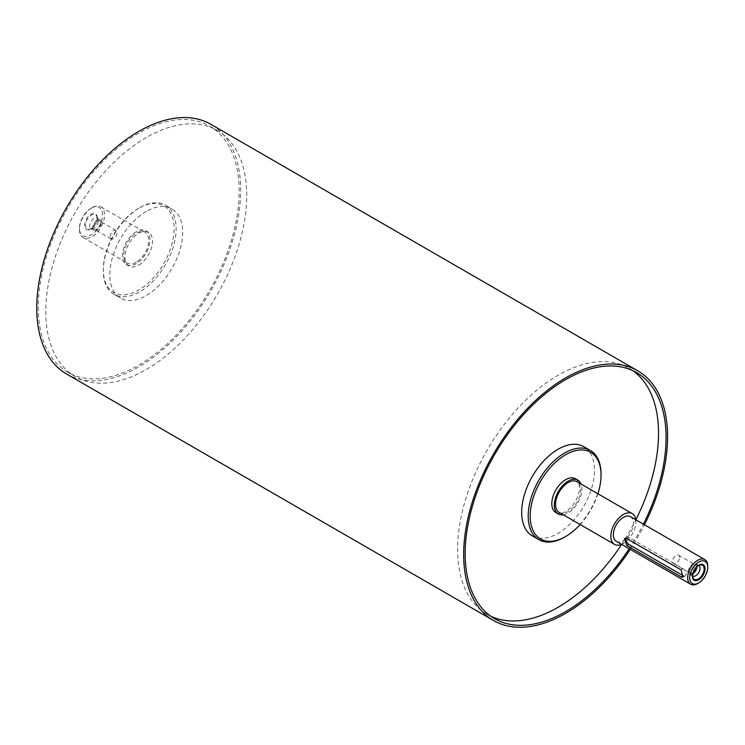 <?xml version="1.0" encoding="UTF-8"?>
<svg xmlns="http://www.w3.org/2000/svg" width="745" height="745" viewBox="0 0 745 745"><rect width="100%" height="100%" fill="white"/><g stroke="black" fill="none" stroke-linecap="round" stroke-linejoin="round"><path stroke-width="0.56" stroke-dasharray="3.73 2.79" d="M563.322 514.814A19.528 11.277 120 0 0 577.896 502.726A19.528 11.277 120 0 0 581.072 484.064M559.253 512.467A17.759 10.253 120 0 0 568.128 511.592A17.759 10.253 120 0 0 579.731 495.937A17.759 10.253 120 0 0 577.003 481.708M136.205 231.769A19.528 11.277 120 0 0 123.447 248.988A19.528 11.277 120 0 0 126.436 264.633A19.528 11.277 120 0 0 145.964 253.356A19.528 11.277 120 0 0 145.964 230.801A19.528 11.277 120 0 0 136.205 231.769M136.205 262.221A17.759 10.253 -60 0 1 127.32 263.097A17.759 10.253 -60 0 1 124.601 248.867A17.759 10.253 -60 0 1 136.205 233.222A17.759 10.253 -60 0 1 145.079 232.338A17.759 10.253 -60 0 1 147.799 246.567A17.759 10.253 -60 0 1 136.205 262.221M138.71 265.118A19.528 11.277 120 0 0 151.477 247.908A19.528 11.277 120 0 0 148.478 232.254A19.528 11.277 120 0 0 138.71 233.222A19.528 11.277 120 0 0 125.952 250.432A19.528 11.277 120 0 0 128.95 266.086A19.528 11.277 120 0 0 138.71 265.118M575.382 478.728A19.528 11.277 -60 0 1 578.381 494.373A19.528 11.277 -60 0 1 565.613 511.592A19.528 11.277 -60 0 1 555.854 512.56M692.608 575.922A6.035 3.483 -60 0 1 691.779 574.842A6.035 3.483 -60 0 1 692.748 569.04A6.035 3.483 -60 0 1 697.292 565.297A6.035 3.483 -60 0 1 698.633 565.474M692.775 573.874A6.035 3.483 -60 0 1 689.665 574.227A6.035 3.483 -60 0 1 689.665 567.262A6.035 3.483 -60 0 1 695.7 563.769A6.035 3.483 -60 0 1 696.947 566.535A6.035 3.483 -60 0 1 696.947 566.647M696.137 567.429A4.917 2.84 120 0 0 696.156 566.992A4.917 2.84 120 0 0 695.141 564.747A4.917 2.84 120 0 0 691.351 566.06A4.917 2.84 120 0 0 689.209 571.005A4.917 2.84 120 0 0 690.224 573.259A4.917 2.84 120 0 0 693.055 572.775M97.111 218.481A8.167 4.712 120 0 0 96.729 216.32A8.167 4.712 120 0 0 87.249 219.458A8.167 4.712 120 0 0 89.27 229.237A8.167 4.712 120 0 0 97.111 218.481M97.353 217.959A8.987 5.187 120 0 0 87.826 217.102A8.987 5.187 120 0 0 87.826 229.814A8.987 5.187 120 0 0 97.353 217.959M98.21 220.855A6.035 3.483 120 0 0 97.93 219.263A6.035 3.483 120 0 0 96.962 218.089A6.035 3.483 120 0 0 90.927 221.582A6.035 3.483 120 0 0 90.927 228.547A6.035 3.483 120 0 0 92.417 228.808A6.035 3.483 120 0 0 98.21 220.855M101.301 222.634A6.035 3.483 120 0 0 100.044 219.877A6.035 3.483 120 0 0 94.01 223.36A6.035 3.483 120 0 0 94.01 230.335A6.035 3.483 120 0 0 98.666 228.715A6.035 3.483 120 0 0 101.301 222.634M100.501 223.1A4.917 2.84 -60 0 1 98.359 228.044A4.917 2.84 -60 0 1 94.568 229.358A4.917 2.84 -60 0 1 93.553 227.104A4.917 2.84 -60 0 1 95.695 222.168A4.917 2.84 -60 0 1 99.485 220.846A4.917 2.84 -60 0 1 100.501 223.1M679.58 557.428A4.917 2.84 120 0 0 678.565 555.174A4.917 2.84 120 0 0 673.657 558.014A4.917 2.84 120 0 0 673.657 563.686A4.917 2.84 120 0 0 677.438 562.373A4.917 2.84 120 0 0 679.58 557.428M110.13 236.677A4.917 2.84 -60 0 1 112.272 231.732A4.917 2.84 -60 0 1 116.062 230.419A4.917 2.84 -60 0 1 116.062 236.091A4.917 2.84 -60 0 1 111.145 238.931A4.917 2.84 -60 0 1 110.13 236.677M625.958 538.253A4.265 2.459 60 0 1 626.722 537.21A4.265 2.459 60 0 1 628.845 537.424L683.091 568.742A4.265 2.459 60 0 1 685.875 572.495A4.265 2.459 60 0 1 685.223 575.913A4.265 2.459 60 0 1 683.612 575.95M564.617 537.108A51.498 29.735 120 0 0 601.029 474.034M597.909 493.777A50.073 28.906 -60 0 1 580.15 524.536M532.34 535.888A51.498 29.735 120 0 0 583.829 506.153A51.498 29.735 120 0 0 583.829 446.693M138.71 208.283L138.71 208.283A50.073 28.906 120 0 0 103.304 269.615A50.073 28.906 120 0 0 138.71 290.056A50.073 28.906 120 0 0 174.125 228.724A50.073 28.906 120 0 0 138.71 208.283L139.715 207.706A51.498 29.735 -60 0 1 165.465 205.154A51.498 29.735 -60 0 1 165.465 264.615A51.498 29.735 -60 0 1 113.966 294.349A51.498 29.735 -60 0 1 103.304 270.77A51.498 29.735 -60 0 1 139.715 207.706L138.71 208.283M146.243 211.478A51.498 29.735 120 0 0 112.607 256.848A51.498 29.735 120 0 0 120.504 298.112A51.498 29.735 120 0 0 171.993 268.386A51.498 29.735 120 0 0 171.993 208.926A51.498 29.735 120 0 0 146.243 211.478M697.702 583.503A14.202 8.204 120 0 0 707.75 566.098M616.273 541.289A14.202 8.204 120 0 0 630.475 533.085A14.202 8.204 120 0 0 630.475 516.685M91.002 208.283L91.002 208.283A16.334 9.434 120 0 0 79.445 228.296A16.334 9.434 120 0 0 91.002 234.964A16.334 9.434 120 0 0 102.549 214.951A16.334 9.434 120 0 0 91.002 208.283L92.007 207.706A17.759 10.253 -60 0 1 100.882 206.821A17.759 10.253 -60 0 1 100.882 227.327A17.759 10.253 -60 0 1 83.123 237.581A17.759 10.253 -60 0 1 79.445 229.451A17.759 10.253 -60 0 1 92.007 207.706L91.002 208.283M630.261 549.363A144.185 83.244 120 0 0 644.462 524.759M629.19 548.748A142.053 82.015 120 0 0 643.391 524.135M632.775 370.619A142.053 82.015 120 0 0 629.106 368.263A142.053 82.015 120 0 0 558.079 375.303A142.053 82.015 120 0 0 465.28 500.482A142.053 82.015 120 0 0 487.053 614.318A142.053 82.015 120 0 0 490.927 616.32M621.656 544.39A142.053 82.015 120 0 0 635.857 519.786M621.6 544.362A17.759 10.253 120 0 0 635.802 519.759M146.243 137.536A142.053 82.015 120 0 0 53.444 262.715A142.053 82.015 120 0 0 75.217 376.542A142.053 82.015 120 0 0 217.279 294.526A142.053 82.015 120 0 0 217.27 130.496A142.053 82.015 120 0 0 146.243 137.536M138.71 133.178A142.053 82.015 120 0 0 45.911 258.366A142.053 82.015 120 0 0 67.683 372.193A142.053 82.015 120 0 0 209.745 290.178A142.053 82.015 120 0 0 209.736 126.147A142.053 82.015 120 0 0 138.71 133.178M66.622 374.037A144.185 83.244 120 0 0 210.807 290.792A144.185 83.244 120 0 0 210.807 124.303M628.845 537.424L626.852 538.579M683.091 568.742L681.088 569.897M126.436 264.633L128.95 266.086M145.964 230.801L148.478 232.254M691.779 574.842L692.98 577.785M697.292 565.297L700.44 564.868M698.782 565.557L695.7 563.769M692.748 576.006L689.665 574.227M97.93 219.263L96.729 216.32M92.417 228.808L89.27 229.237M90.927 228.547L94.01 230.335M96.962 218.089L100.044 219.877M673.657 563.686L690.224 573.259M678.565 555.174L695.141 564.747M116.062 230.419L99.485 220.846M111.145 238.931L94.568 229.358M626.722 537.21L624.487 538.505M685.223 575.913L682.988 577.198M103.304 269.615L103.304 270.77M113.966 294.349L120.504 298.112M165.465 205.154L171.993 208.926M79.445 228.296L79.445 229.451M83.123 237.581L127.32 263.097M100.882 206.821L145.079 232.338M487.053 614.318L494.587 618.667M629.106 368.263L636.64 372.621M67.683 372.193L75.217 376.542M209.736 126.147L217.27 130.496"/><path stroke-width="1.12" d="M581.072 484.064A19.528 11.277 120 0 0 577.896 480.171A19.528 11.277 120 0 0 568.128 481.14A19.528 11.277 120 0 0 555.37 498.349A19.528 11.277 120 0 0 558.359 514.003A19.528 11.277 120 0 0 563.322 514.814M635.802 519.759A17.759 10.253 120 0 0 632.254 513.612L577.003 481.708A17.759 10.253 120 0 0 568.128 482.592A17.759 10.253 120 0 0 556.524 498.237A17.759 10.253 120 0 0 559.253 512.467L614.495 544.362A17.759 10.253 120 0 0 621.6 544.362M558.359 514.003L555.854 512.56A19.528 11.277 -60 0 1 552.855 496.906A19.528 11.277 -60 0 1 565.613 479.696A19.528 11.277 -60 0 1 575.382 478.728L577.896 480.171M704.155 568.957A8.167 4.712 -60 0 1 699.425 578.241A8.167 4.712 -60 0 1 692.98 577.785A8.167 4.712 -60 0 1 694.293 569.934A8.167 4.712 -60 0 1 700.44 564.868A8.167 4.712 -60 0 1 704.155 568.957M705.059 568.817A8.987 5.187 -60 0 1 695.532 580.672A8.987 5.187 -60 0 1 695.532 567.96A8.987 5.187 -60 0 1 705.059 568.817M698.633 565.474A6.035 3.483 -60 0 1 698.782 565.557A6.035 3.483 -60 0 1 700.039 568.314A6.035 3.483 -60 0 1 697.404 574.395A6.035 3.483 -60 0 1 692.748 576.006A6.035 3.483 -60 0 1 692.608 575.922M696.947 566.647A6.035 3.483 -60 0 1 692.775 573.874M693.055 572.775A4.917 2.84 120 0 0 696.137 567.429M683.612 575.95A4.265 2.459 60 0 1 683.091 575.699L628.845 544.381A4.265 2.459 60 0 1 625.958 538.253M626.852 545.536L624.487 538.505L626.852 538.579L681.088 569.897L682.988 577.198L681.088 576.854L626.852 545.536L628.845 544.381M601.029 475.198L601.029 474.034A51.498 29.735 120 0 0 590.357 450.464A51.498 29.735 120 0 0 564.608 453.016A51.498 29.735 120 0 0 530.971 498.396A51.498 29.735 120 0 0 538.868 539.659A51.498 29.735 120 0 0 564.617 537.108L565.613 536.521A50.073 28.906 -60 0 1 530.207 516.08A50.073 28.906 -60 0 1 565.613 454.757A50.073 28.906 -60 0 1 601.029 475.198A50.073 28.906 -60 0 1 597.909 493.777M580.15 524.536A50.073 28.906 -60 0 1 565.613 536.521M590.357 450.464L583.829 446.693A51.498 29.735 120 0 0 558.079 449.244A51.498 29.735 120 0 0 524.443 494.624A51.498 29.735 120 0 0 532.34 535.888L538.868 539.659M707.75 567.262L707.75 566.098A14.202 8.204 120 0 0 704.807 559.597A14.202 8.204 120 0 0 697.702 560.305A14.202 8.204 120 0 0 688.427 572.821A14.202 8.204 120 0 0 690.606 584.201A14.202 8.204 120 0 0 697.702 583.503L698.708 582.916A12.786 7.385 -60 0 1 689.665 577.701A12.786 7.385 -60 0 1 698.708 562.037A12.786 7.385 -60 0 1 707.75 567.262A12.786 7.385 -60 0 1 698.708 582.916M704.807 559.597L630.475 516.685A14.202 8.204 120 0 0 623.369 517.384A14.202 8.204 120 0 0 614.094 529.909A14.202 8.204 120 0 0 616.273 541.289L690.606 584.201M644.462 524.759A144.185 83.244 120 0 0 637.711 370.768A144.185 83.244 120 0 0 565.613 377.911A144.185 83.244 120 0 0 471.427 504.97A144.185 83.244 120 0 0 493.525 620.511A144.185 83.244 120 0 0 630.261 549.363M643.391 524.135A142.053 82.015 120 0 0 636.64 372.621A142.053 82.015 120 0 0 565.613 379.652A142.053 82.015 120 0 0 472.814 504.831A142.053 82.015 120 0 0 494.587 618.667A142.053 82.015 120 0 0 629.19 548.748M490.927 616.32A142.053 82.015 120 0 0 621.656 544.39M635.857 519.786A142.053 82.015 120 0 0 632.775 370.619M632.254 513.612A17.759 10.253 120 0 0 623.369 514.488A17.759 10.253 120 0 0 611.775 530.133A17.759 10.253 120 0 0 614.495 544.362M637.711 370.768L210.807 124.303A144.185 83.244 120 0 0 138.71 131.446A144.185 83.244 120 0 0 44.523 258.496A144.185 83.244 120 0 0 66.622 374.037L493.525 620.511M683.091 575.699L681.088 576.854"/></g></svg>
